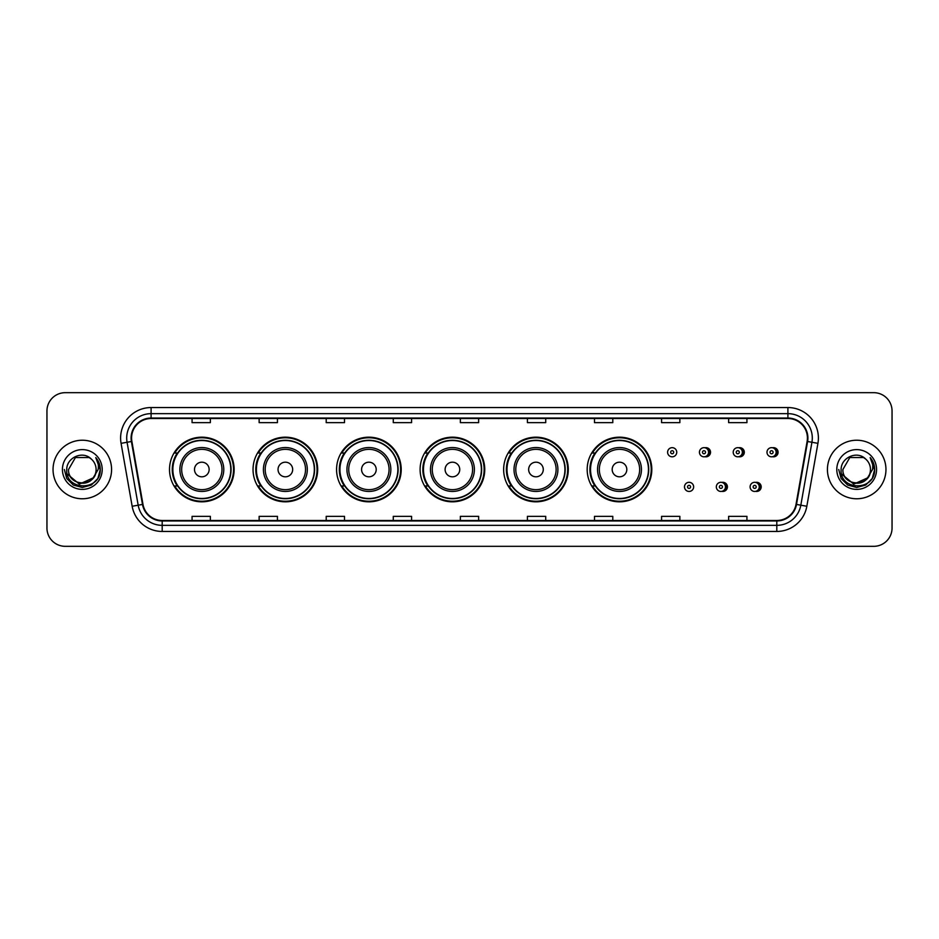 <?xml version="1.0" encoding="UTF-8"?>
<svg xmlns="http://www.w3.org/2000/svg" width="939" height="939" viewBox="0 0 939 939"><rect width="100%" height="100%" fill="white"/><g stroke="black" fill="none" stroke-linecap="round" stroke-linejoin="round"><path stroke-width="1.41" d="M587.18 469.5A32.313 32.313 0 0 0 619.494 501.813A32.313 32.313 0 0 0 651.807 469.5A32.313 32.313 0 0 0 619.494 437.187A32.313 32.313 0 0 0 587.18 469.5M503.644 469.5A32.313 32.313 0 0 0 535.958 501.813A32.313 32.313 0 0 0 568.283 469.5A32.313 32.313 0 0 0 535.958 437.187A32.313 32.313 0 0 0 503.644 469.5M420.109 469.5A32.313 32.313 0 0 0 452.422 501.813A32.313 32.313 0 0 0 484.747 469.5A32.313 32.313 0 0 0 452.422 437.187A32.313 32.313 0 0 0 420.109 469.5M336.573 469.5A32.313 32.313 0 0 0 368.898 501.813A32.313 32.313 0 0 0 401.211 469.5A32.313 32.313 0 0 0 368.898 437.187A32.313 32.313 0 0 0 336.573 469.5M253.037 469.5A32.313 32.313 0 0 0 285.362 501.813A32.313 32.313 0 0 0 317.675 469.5A32.313 32.313 0 0 0 285.362 437.187A32.313 32.313 0 0 0 253.037 469.5M169.513 469.5A32.313 32.313 0 0 0 201.826 501.813A32.313 32.313 0 0 0 234.14 469.5A32.313 32.313 0 0 0 201.826 437.187A32.313 32.313 0 0 0 169.513 469.5M721.868 491.343A4.578 4.578 0 0 0 727.42 486.883A4.578 4.578 0 0 0 721.868 482.411M755.649 491.343A4.578 4.578 0 0 0 761.2 486.883A4.578 4.578 0 0 0 755.649 482.411M704.978 456.718A4.578 4.578 0 0 0 710.53 452.246A4.578 4.578 0 0 0 704.978 447.774M738.758 456.718A4.578 4.578 0 0 0 744.31 452.246A4.578 4.578 0 0 0 738.758 447.774M772.539 456.718A4.578 4.578 0 0 0 778.091 452.246A4.578 4.578 0 0 0 772.539 447.774M177.26 485.968A29.567 29.567 0 0 1 177.26 453.032M260.796 485.968A29.567 29.567 0 0 1 260.796 453.032M344.331 485.968A29.567 29.567 0 0 1 344.331 453.032M427.855 485.968A29.567 29.567 0 0 1 427.855 453.032M511.391 485.968A29.567 29.567 0 0 1 511.391 453.032M594.927 485.968A29.567 29.567 0 0 1 594.927 453.032M46.95 410.965L46.95 528.035A18.287 18.287 0 0 0 65.237 546.322L873.763 546.322A18.287 18.287 0 0 0 892.05 528.035L892.05 410.965A18.287 18.287 0 0 0 873.763 392.678L65.237 392.678A18.287 18.287 0 0 0 46.95 410.965L46.95 528.035M53.042 469.5A29.273 29.273 0 0 0 82.315 498.773A29.273 29.273 0 0 0 111.577 469.5A29.273 29.273 0 0 0 82.315 440.227A29.273 29.273 0 0 0 53.042 469.5A29.273 29.273 0 0 0 82.315 498.773A29.273 29.273 0 0 0 111.577 469.5A29.273 29.273 0 0 0 82.315 440.227A29.273 29.273 0 0 0 53.042 469.5M827.423 469.5A29.273 29.273 0 0 0 856.685 498.773A29.273 29.273 0 0 0 885.958 469.5A29.273 29.273 0 0 0 856.685 440.227A29.273 29.273 0 0 0 827.423 469.5A29.273 29.273 0 0 0 856.685 498.773A29.273 29.273 0 0 0 885.958 469.5A29.273 29.273 0 0 0 856.685 440.227A29.273 29.273 0 0 0 827.423 469.5M131.577 438.032A19.508 19.508 0 0 1 151.097 418.524L787.903 418.524A19.508 19.508 0 0 1 807.117 441.424L796.026 504.349A19.508 19.508 0 0 1 776.811 520.476L162.189 520.476A19.508 19.508 0 0 1 142.974 504.349L131.883 441.424A19.508 19.508 0 0 1 131.577 438.032M131.096 438.032A20.001 20.001 0 0 0 131.401 441.506L142.493 504.431A20.001 20.001 0 0 0 162.189 520.957L776.811 520.957A20.001 20.001 0 0 0 796.507 504.431L807.599 441.506A20.001 20.001 0 0 0 787.903 418.043L151.097 418.043A20.001 20.001 0 0 0 131.096 438.032M121.072 443.337A30.482 30.482 0 0 1 151.097 407.549L787.903 407.549A30.482 30.482 0 0 1 817.928 443.337L806.836 506.262A30.482 30.482 0 0 1 776.811 531.451L162.189 531.451A30.482 30.482 0 0 1 132.164 506.262L121.072 443.337L127.07 442.269A24.391 24.391 0 0 1 151.097 413.653L787.903 413.653A24.391 24.391 0 0 1 811.93 442.269L800.826 505.194A24.391 24.391 0 0 1 776.811 525.347L162.189 525.347A24.391 24.391 0 0 1 138.174 505.194L127.07 442.269A24.391 24.391 0 0 1 126.706 438.032M873.763 392.678L65.237 392.678M65.237 546.322L873.763 546.322M892.05 528.035L892.05 410.965M796.507 504.431L800.826 505.194L811.93 442.269L817.928 443.337M460.356 418.524L460.356 422.656L478.644 422.656L478.644 418.524M393.277 418.524L393.277 422.656L411.575 422.656L411.575 418.524M326.209 418.524L326.209 422.656L344.507 422.656L344.507 418.524M259.141 418.524L259.141 422.656L277.428 422.656L277.428 418.524M192.072 418.524L192.072 422.656L210.359 422.656L210.359 418.524M527.425 418.524L527.425 422.656L545.723 422.656L545.723 418.524M594.493 418.524L594.493 422.656L612.791 422.656L612.791 418.524M661.572 418.524L661.572 422.656L679.859 422.656L679.859 418.524M728.641 418.524L728.641 422.656L746.928 422.656L746.928 418.524M478.644 520.476L478.644 516.344L460.356 516.344L460.356 520.476M411.575 520.476L411.575 516.344L393.277 516.344L393.277 520.476M344.507 520.476L344.507 516.344L326.209 516.344L326.209 520.476M277.428 520.476L277.428 516.344L259.141 516.344L259.141 520.476M210.359 520.476L210.359 516.344L192.072 516.344L192.072 520.476M545.723 520.476L545.723 516.344L527.425 516.344L527.425 520.476M612.791 520.476L612.791 516.344L594.493 516.344L594.493 520.476M679.859 520.476L679.859 516.344L661.572 516.344L661.572 520.476M746.928 520.476L746.928 516.344L728.641 516.344L728.641 520.476M92.879 478.35C85.555 488.245 67.819 481.918 68.535 469.5C67.69 487.282 96.94 487.282 96.095 469.5C96.94 487.282 67.69 487.282 68.535 469.5L75.425 457.563L89.205 457.563L91.341 459.089C82.89 450.215 66.599 457.528 66.751 469.5C65.202 490.78 99.698 491.332 100.262 470.533L100.285 469.5C100.238 464.981 98.736 461.014 95.778 457.586C98.032 461.284 98.818 465.251 98.149 469.5L92.879 478.35A13.78 13.78 0 0 0 96.095 469.5C96.94 487.282 67.69 487.282 68.535 469.5L75.425 457.563M96.095 469.5A13.78 13.78 0 0 0 91.341 459.089M93.759 477.622L79.381 484.137L67.185 473.972M62.432 469.5A19.883 19.883 0 0 0 82.315 489.383A19.883 19.883 0 0 0 102.198 469.5A19.883 19.883 0 0 0 82.315 449.617A19.883 19.883 0 0 0 62.432 469.5M95.778 457.586L100.285 470.028L99.44 464.054L100.285 470.028L99.44 464.054L100.285 470.028L95.907 457.739L100.285 470.016L95.907 457.739L100.285 469.5L97.879 478.491L91.306 485.064L82.315 487.47L73.324 485.064L66.751 478.491L64.345 469.5M95.907 457.739L100.285 470.028M209.139 469.5A7.312 7.312 0 0 0 201.826 462.188A7.312 7.312 0 0 0 194.502 469.5A7.312 7.312 0 0 0 201.826 476.812A7.312 7.312 0 0 0 209.139 469.5M223.775 469.5A21.949 21.949 0 0 0 201.826 447.551A21.949 21.949 0 0 0 179.877 469.5A21.949 21.949 0 0 0 201.826 491.449A21.949 21.949 0 0 0 223.775 469.5A21.949 21.949 0 0 1 201.826 491.449A21.949 21.949 0 0 1 179.877 469.5M230.783 469.5A28.968 28.968 0 0 0 201.826 440.532A28.968 28.968 0 0 0 172.858 469.5A28.968 28.968 0 0 0 201.826 498.468A28.968 28.968 0 0 0 230.783 469.5M233.529 469.5A31.703 31.703 0 0 1 174.724 485.968L177.671 485.968A29.238 29.238 0 0 0 231.064 469.57A29.238 29.238 0 0 0 177.671 453.032L174.724 453.032A31.703 31.703 0 0 1 233.529 469.5M292.675 469.5A7.312 7.312 0 0 0 285.362 462.188A7.312 7.312 0 0 0 278.038 469.5A7.312 7.312 0 0 0 285.362 476.812A7.312 7.312 0 0 0 292.675 469.5M307.311 469.5A21.949 21.949 0 0 0 285.362 447.551A21.949 21.949 0 0 0 263.413 469.5A21.949 21.949 0 0 0 285.362 491.449A21.949 21.949 0 0 0 307.311 469.5A21.949 21.949 0 0 1 285.362 491.449A21.949 21.949 0 0 1 263.413 469.5M314.319 469.5A28.968 28.968 0 0 0 285.362 440.532A28.968 28.968 0 0 0 256.394 469.5A28.968 28.968 0 0 0 285.362 498.468A28.968 28.968 0 0 0 314.319 469.5M317.065 469.5A31.703 31.703 0 0 1 258.26 485.968L261.195 485.968A29.238 29.238 0 0 0 314.588 469.57A29.238 29.238 0 0 0 261.195 453.032L258.26 453.032A31.703 31.703 0 0 1 317.065 469.5M376.21 469.5A7.312 7.312 0 0 0 368.898 462.188A7.312 7.312 0 0 0 361.574 469.5A7.312 7.312 0 0 0 368.898 476.812A7.312 7.312 0 0 0 376.21 469.5M390.847 469.5A21.949 21.949 0 0 0 368.898 447.551A21.949 21.949 0 0 0 346.937 469.5A21.949 21.949 0 0 0 368.898 491.449A21.949 21.949 0 0 0 390.847 469.5A21.949 21.949 0 0 1 368.898 491.449A21.949 21.949 0 0 1 346.937 469.5M397.854 469.5A28.968 28.968 0 0 0 368.898 440.532A28.968 28.968 0 0 0 339.93 469.5A28.968 28.968 0 0 0 368.898 498.468A28.968 28.968 0 0 0 397.854 469.5M400.601 469.5A31.703 31.703 0 0 1 341.796 485.968L344.73 485.968A29.238 29.238 0 0 0 398.124 469.57A29.238 29.238 0 0 0 344.73 453.032L341.796 453.032A31.703 31.703 0 0 1 400.601 469.5M459.746 469.5A7.312 7.312 0 0 0 452.422 462.188A7.312 7.312 0 0 0 445.109 469.5A7.312 7.312 0 0 0 452.422 476.812A7.312 7.312 0 0 0 459.746 469.5M474.383 469.5A21.949 21.949 0 0 0 452.422 447.551A21.949 21.949 0 0 0 430.473 469.5A21.949 21.949 0 0 0 452.422 491.449A21.949 21.949 0 0 0 474.383 469.5A21.949 21.949 0 0 1 452.422 491.449A21.949 21.949 0 0 1 430.473 469.5M481.39 469.5A28.968 28.968 0 0 0 452.422 440.532A28.968 28.968 0 0 0 423.466 469.5A28.968 28.968 0 0 0 452.422 498.468A28.968 28.968 0 0 0 481.39 469.5M484.137 469.5A31.703 31.703 0 0 1 425.332 485.968L428.266 485.968A29.238 29.238 0 0 0 481.66 469.57A29.238 29.238 0 0 0 428.266 453.032L425.332 453.032A31.703 31.703 0 0 1 484.137 469.5M543.282 469.5A7.312 7.312 0 0 0 535.958 462.188A7.312 7.312 0 0 0 528.645 469.5A7.312 7.312 0 0 0 535.958 476.812A7.312 7.312 0 0 0 543.282 469.5M557.907 469.5A21.949 21.949 0 0 0 535.958 447.551A21.949 21.949 0 0 0 514.009 469.5A21.949 21.949 0 0 0 535.958 491.449A21.949 21.949 0 0 0 557.907 469.5A21.949 21.949 0 0 1 535.958 491.449A21.949 21.949 0 0 1 514.009 469.5M564.926 469.5A28.968 28.968 0 0 0 535.958 440.532A28.968 28.968 0 0 0 507.001 469.5A28.968 28.968 0 0 0 535.958 498.468A28.968 28.968 0 0 0 564.926 469.5M567.672 469.5A31.703 31.703 0 0 1 508.868 485.968L511.802 485.968A29.238 29.238 0 0 0 565.196 469.57A29.238 29.238 0 0 0 511.802 453.032L508.868 453.032A31.703 31.703 0 0 1 567.672 469.5M626.818 469.5A7.312 7.312 0 0 0 619.494 462.188A7.312 7.312 0 0 0 612.181 469.5A7.312 7.312 0 0 0 619.494 476.812A7.312 7.312 0 0 0 626.818 469.5M641.443 469.5A21.949 21.949 0 0 0 619.494 447.551A21.949 21.949 0 0 0 597.544 469.5A21.949 21.949 0 0 0 619.494 491.449A21.949 21.949 0 0 0 641.443 469.5A21.949 21.949 0 0 1 619.494 491.449A21.949 21.949 0 0 1 597.544 469.5M648.462 469.5A28.968 28.968 0 0 0 619.494 440.532A28.968 28.968 0 0 0 590.537 469.5A28.968 28.968 0 0 0 619.494 498.468A28.968 28.968 0 0 0 648.462 469.5M651.208 469.5A31.703 31.703 0 0 1 592.403 485.968L595.338 485.968A29.238 29.238 0 0 0 648.732 469.57A29.238 29.238 0 0 0 595.338 453.032L592.403 453.032A31.703 31.703 0 0 1 651.208 469.5M870.465 469.5C871.31 487.282 842.06 487.282 842.905 469.5L849.795 457.563L863.575 457.563L865.711 459.089C857.26 450.215 840.968 457.528 841.121 469.5C839.572 490.78 874.068 491.332 874.632 470.533L874.655 469.5C874.608 464.981 873.106 461.014 870.148 457.586C872.401 461.284 873.188 465.251 872.519 469.5L867.249 478.35A13.78 13.78 0 0 0 870.465 469.5C871.31 487.282 842.06 487.282 842.905 469.5C842.06 487.282 871.31 487.282 870.465 469.5A13.78 13.78 0 0 0 865.711 459.089M867.249 478.35C859.936 488.245 842.189 481.918 842.905 469.5M868.129 477.622L853.751 484.137L841.555 473.972M836.802 469.5A19.883 19.883 0 0 0 856.685 489.383A19.883 19.883 0 0 0 876.568 469.5A19.883 19.883 0 0 0 856.685 449.617A19.883 19.883 0 0 0 836.802 469.5M870.148 457.586L874.655 470.028L873.81 464.054L874.655 470.028L873.81 464.054L874.655 470.028L870.277 457.739L874.655 470.016L870.277 457.739L874.655 469.5L872.249 478.491L865.676 485.064L856.685 487.47L847.694 485.064L841.121 478.491L838.715 469.5M870.277 457.739L874.655 470.028M676.749 452.246A4.578 4.578 0 0 1 672.183 456.812A4.578 4.578 0 0 1 667.606 452.246A4.578 4.578 0 0 1 672.183 447.668A4.578 4.578 0 0 1 676.749 452.246A4.578 4.578 0 0 0 672.183 447.668A4.578 4.578 0 0 0 667.606 452.246M708.581 452.246A4.578 4.578 0 0 1 704.004 456.812A4.578 4.578 0 0 1 699.438 452.246A4.578 4.578 0 0 1 704.004 447.668A4.578 4.578 0 0 1 708.581 452.246A4.578 4.578 0 0 0 704.004 447.668A4.578 4.578 0 0 0 699.438 452.246M742.362 452.246A4.578 4.578 0 0 1 737.784 456.812A4.578 4.578 0 0 1 733.218 452.246A4.578 4.578 0 0 1 737.784 447.668A4.578 4.578 0 0 1 742.362 452.246A4.578 4.578 0 0 0 737.784 447.668A4.578 4.578 0 0 0 733.218 452.246M776.142 452.246A4.578 4.578 0 0 1 771.565 456.812A4.578 4.578 0 0 1 766.987 452.246A4.578 4.578 0 0 1 771.565 447.668A4.578 4.578 0 0 1 776.142 452.246A4.578 4.578 0 0 0 771.565 447.668A4.578 4.578 0 0 0 766.987 452.246M684.496 486.883A4.578 4.578 0 0 1 689.062 482.306A4.578 4.578 0 0 1 693.639 486.883A4.578 4.578 0 0 1 689.062 491.449A4.578 4.578 0 0 1 684.496 486.883A4.578 4.578 0 0 0 689.062 491.449A4.578 4.578 0 0 0 693.639 486.883M716.328 486.883A4.578 4.578 0 0 1 720.894 482.306A4.578 4.578 0 0 1 725.471 486.883A4.578 4.578 0 0 1 720.894 491.449A4.578 4.578 0 0 1 716.328 486.883A4.578 4.578 0 0 0 720.894 491.449A4.578 4.578 0 0 0 725.471 486.883M750.097 486.883A4.578 4.578 0 0 1 754.674 482.306A4.578 4.578 0 0 1 759.252 486.883A4.578 4.578 0 0 1 754.674 491.449A4.578 4.578 0 0 1 750.097 486.883A4.578 4.578 0 0 0 754.674 491.449A4.578 4.578 0 0 0 759.252 486.883M787.903 407.549L787.903 418.043M127.07 442.269L131.401 441.506M162.189 531.451L162.189 520.957M776.811 520.957L776.811 531.451M132.164 506.262L142.493 504.431M807.599 441.506L811.93 442.269M151.097 407.549L151.097 418.043M800.826 505.194L806.836 506.262M221.991 469.5A20.165 20.165 0 0 0 201.826 449.335A20.165 20.165 0 0 0 181.661 469.5A20.165 20.165 0 0 0 201.826 489.665A20.165 20.165 0 0 0 221.991 469.5M305.527 469.5A20.165 20.165 0 0 0 285.362 449.335A20.165 20.165 0 0 0 265.197 469.5A20.165 20.165 0 0 0 285.362 489.665A20.165 20.165 0 0 0 305.527 469.5M389.063 469.5A20.165 20.165 0 0 0 368.898 449.335A20.165 20.165 0 0 0 348.733 469.5A20.165 20.165 0 0 0 368.898 489.665A20.165 20.165 0 0 0 389.063 469.5M472.587 469.5A20.165 20.165 0 0 0 452.422 449.335A20.165 20.165 0 0 0 432.257 469.5A20.165 20.165 0 0 0 452.422 489.665A20.165 20.165 0 0 0 472.587 469.5M556.123 469.5A20.165 20.165 0 0 0 535.958 449.335A20.165 20.165 0 0 0 515.793 469.5A20.165 20.165 0 0 0 535.958 489.665A20.165 20.165 0 0 0 556.123 469.5M639.659 469.5A20.165 20.165 0 0 0 619.494 449.335A20.165 20.165 0 0 0 599.328 469.5A20.165 20.165 0 0 0 619.494 489.665A20.165 20.165 0 0 0 639.659 469.5M670.657 452.246A1.526 1.526 0 0 0 672.183 453.772A1.526 1.526 0 0 0 673.697 452.246A1.526 1.526 0 0 0 672.183 450.72A1.526 1.526 0 0 0 670.657 452.246M708.217 448.267A5.798 5.798 0 0 1 708.217 456.213M702.478 452.246A1.526 1.526 0 0 0 704.004 453.772A1.526 1.526 0 0 0 705.529 452.246A1.526 1.526 0 0 0 704.004 450.72A1.526 1.526 0 0 0 702.478 452.246M741.998 448.267A5.798 5.798 0 0 1 741.998 456.213M736.258 452.246A1.526 1.526 0 0 0 737.784 453.772A1.526 1.526 0 0 0 739.31 452.246A1.526 1.526 0 0 0 737.784 450.72A1.526 1.526 0 0 0 736.258 452.246M775.778 448.267A5.798 5.798 0 0 1 775.778 456.213M770.039 452.246A1.526 1.526 0 0 0 771.565 453.772A1.526 1.526 0 0 0 773.09 452.246A1.526 1.526 0 0 0 771.565 450.72A1.526 1.526 0 0 0 770.039 452.246M690.588 486.883A1.526 1.526 0 0 0 689.062 485.357A1.526 1.526 0 0 0 687.548 486.883A1.526 1.526 0 0 0 689.062 488.397A1.526 1.526 0 0 0 690.588 486.883M725.108 482.904A5.798 5.798 0 0 1 725.108 490.851M722.42 486.883A1.526 1.526 0 0 0 720.894 485.357A1.526 1.526 0 0 0 719.368 486.883A1.526 1.526 0 0 0 720.894 488.397A1.526 1.526 0 0 0 722.42 486.883M758.888 482.904A5.798 5.798 0 0 1 758.888 490.851M756.2 486.883A1.526 1.526 0 0 0 754.674 485.357A1.526 1.526 0 0 0 753.148 486.883A1.526 1.526 0 0 0 754.674 488.397A1.526 1.526 0 0 0 756.2 486.883"/></g></svg>
